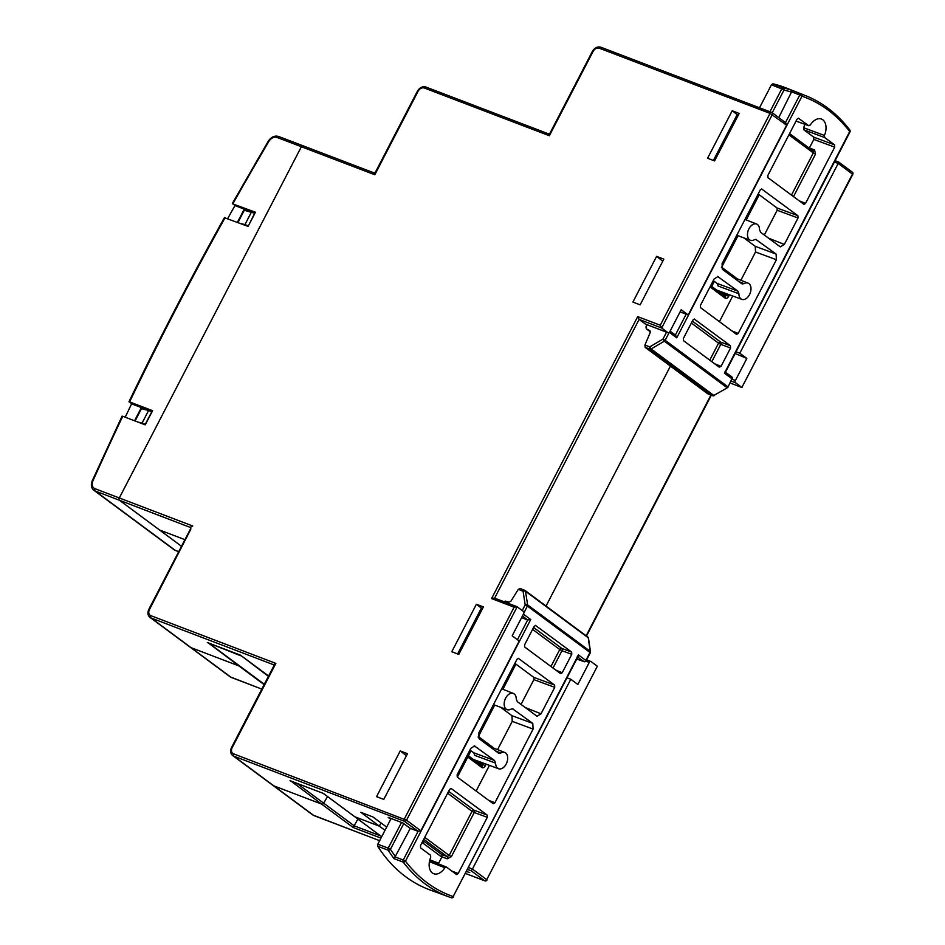 <?xml version="1.0" encoding="UTF-8"?>
<svg xmlns="http://www.w3.org/2000/svg" width="945" height="945" viewBox="0 0 945 945"><rect width="100%" height="100%" fill="white"/><g stroke="black" fill="none" stroke-linecap="round" stroke-linejoin="round"><path stroke-width="1.42" d="M737.005 117.629L735.836 117.18M714.42 158.488L715.601 158.937M714.715 160.638L713.747 159.788M386.67 827.099L372.826 816.905L360.825 812.31L379.358 826.143L381.012 822.93L379.358 826.143L385.005 830.301M190.689 527.593L119.424 500.248L159.528 529.968L184.936 539.678L159.528 529.968L181.511 546.281L119.424 500.248A1.795 1.146 -69.1 0 1 119.306 497.968L301.372 146.735A1.795 1.146 -69.1 0 1 302.943 145.754A1.795 1.146 -69.1 0 1 303.121 145.849A1.795 1.146 110.9 0 0 302.943 145.754A1.795 1.146 110.9 0 0 301.372 146.735L119.306 497.968A1.795 1.146 110.9 0 0 119.424 500.248L95.138 490.975L175.333 550.427L178.7 551.715M422.108 842.444A1.795 1.358 -53.4 0 0 424.045 841.393A1.795 1.358 126.6 0 1 422.108 842.444M481.359 765.426A1.795 1.358 126.6 0 1 481.832 767.494L467.763 757.063L457.368 777.121L471.035 750.755M467.763 757.063A1.795 1.358 -53.4 0 0 467.539 755.126M478.099 737.005A1.795 1.358 -53.4 0 0 478.383 736.58L494.707 705.088M502.894 689.283L515.935 664.134L502.894 689.283M546.045 606.04L670.418 366.105L546.045 606.04M714.326 281.397L711.065 287.693A1.795 1.358 -53.4 0 0 710.841 285.768M721.389 267.648A1.795 1.358 -53.4 0 0 721.673 267.222L737.998 235.718M746.196 219.925L759.237 194.764L746.196 219.925M381.685 836.715L354.623 816.657A1.795 1.358 -53.4 0 0 354.883 816.799L379.358 826.143L354.883 816.799A1.795 1.358 126.6 0 1 354.422 816.456M357.883 819.067L353.17 827.501L321.595 804.089L273.814 785.85L321.595 804.089A1.795 1.358 -53.4 0 0 323.627 803.144L327.584 796.611L323.627 803.144A1.795 1.358 126.6 0 1 321.595 804.089L290.836 780.995M458.065 653.054L459.235 653.503M480.651 612.195L479.469 611.746M567.035 677.825L570.804 679.266L472.429 869.057L471.26 870.841L467.692 869.471M468.649 867.616L472.429 869.057L486.734 879.665L597.358 666.237L591.027 661.547A1.795 1.146 110.9 0 0 590.849 661.453A1.795 1.146 110.9 0 0 589.267 662.433L585.912 661.146M570.804 679.266L577.844 684.475L589.267 662.433M835.085 160.697L838.652 162.056L838.191 163.438L739.805 353.229L736.037 351.788M732.103 379.228L735.411 380.492L746.845 358.438L739.805 353.229M735.411 380.492A1.795 1.146 110.9 0 0 735.541 382.76L731.146 381.083M730.166 382.985L741.86 387.462L735.541 382.76M735.151 353.477L746.845 358.438M264.127 684.641L238.884 665.918L191.103 647.679L238.884 665.918A1.795 1.358 -53.4 0 0 239.617 665.965A1.795 1.358 126.6 0 1 238.884 665.918L208.124 642.824M273.814 664.973L273.4 664.678A1.795 1.358 126.6 0 1 273.66 664.807L273.955 665.682L231.525 747.519C230.037 750.98 230.438 753.661 232.718 755.575L272.822 785.307A7.158 5.434 -53.4 0 0 273.814 785.85A7.158 5.434 126.6 0 1 272.822 785.307L312.913 815.039A7.158 5.434 126.6 0 0 313.917 815.582L379.63 840.672M122.094 416.143L92.208 480.851L92.905 480.887A7.158 5.434 -53.4 0 0 95.008 488.695L192.745 525.999L190.288 527.286A1.795 1.358 126.6 0 1 190.536 527.428L190.843 528.29L148.814 609.348C147.325 612.809 147.727 615.49 150.007 617.404L190.11 647.136A7.158 5.434 -53.4 0 0 191.103 647.679A7.158 5.434 126.6 0 1 190.11 647.136L230.202 676.868A7.158 5.434 126.6 0 0 231.206 677.411L261.812 689.094M597.358 666.237L486.734 879.665A1.795 1.358 126.6 0 1 484.631 880.752L471.26 870.841M852.024 171.966A1.795 1.358 126.6 0 1 852.496 174.034L741.86 387.462L852.792 174.364L838.191 163.438L834.411 161.997M838.652 162.056L835.096 160.674M469.736 872.483L466.594 871.585M732.198 110.766L707.581 158.252L714.562 160.922L739.179 113.435L732.198 110.766L738.163 115.385M713.392 160.473L737.053 114.817L738.08 115.562M482.434 608.745L481.371 608.084L457.604 653.94M458.774 654.389L483.391 606.903L476.398 604.245L451.793 651.719L458.774 654.389M400.243 750.932L376.547 796.647L383.776 799.411L407.472 753.697L400.243 750.932L406.409 755.752M656.61 256.367L632.902 302.081L640.143 304.845L663.839 259.131L656.61 256.367L662.764 261.186M735.328 238.518L735.163 238.388A1.795 1.358 126.6 0 1 735.553 240.443L721.413 267.73M492.038 707.876L491.872 707.758A1.795 1.358 126.6 0 1 492.262 709.813L478.111 737.1M244.79 209.329L237.951 222.524M135.088 420.986L141.915 407.791M688.22 314.98L786.606 125.189L785.638 122.696L772.077 112.644A1.795 1.358 -53.4 0 0 771.829 112.514A1.795 1.146 -69.1 0 0 771.652 112.408L600.937 47.25A1.795 1.146 110.9 0 0 599.354 48.23L770.069 113.388A1.795 1.146 -69.1 0 1 771.652 112.408A1.795 1.795 0 0 1 772.077 112.644A1.795 1.358 -53.4 0 1 772.301 114.581L661.665 327.998L667.997 332.687A1.795 1.146 110.9 0 0 668.174 332.794A1.795 1.146 110.9 0 0 669.757 331.813L681.191 309.759L688.22 314.98L680.093 311.874M390.734 819.244L388.218 817.378L403.031 823.024L410.071 828.245L417.796 831.198L420.844 830.809L519.218 641.017L512.19 635.796L523.613 613.742A1.795 1.146 110.9 0 0 523.495 611.474L516.962 606.678L494.412 598.067L491.577 598.563L637.71 316.634L660.26 325.234L770.069 113.388L786.606 125.189M660.26 325.234L661.665 327.998L639.127 319.386L645.459 324.088L667.997 332.687M476.398 604.245L481.371 608.084M145.471 424.399L142.081 423.041L148.613 410.449L141.443 408.724M142.081 423.041L137.781 422.013M152.003 411.807L148.613 410.449M145.294 424.27L151.826 411.677M254.878 213.346L244.306 210.262M248.346 225.949L254.701 213.216M248.169 225.82L244.944 224.591L251.476 211.987M244.944 224.591L240.656 223.552M376.086 171.825L374.811 174.766L373.842 172.817L278.657 136.482A1.795 1.146 110.9 0 0 277.074 137.462A7.158 5.434 -53.4 0 0 268.9 141.348A2684.131 2034.928 -53.4 0 0 232.966 203.636L234.962 205.585A2685.926 2036.286 -53.4 0 0 227.674 218.602M550.651 132.796L549.364 135.737L424.388 88.039A5.375 4.075 126.6 0 0 418.08 91.287L417.43 91.157L375.401 172.226L373.842 172.817M599.354 48.23A5.375 4.075 126.6 0 0 593.047 51.479L549.364 135.737L548.407 133.8L425.971 87.058A1.795 1.146 110.9 0 0 424.388 88.039M593.047 51.479L592.397 51.349L549.966 133.21L548.407 133.8M494.625 598.15L639.127 319.386L637.71 316.634M190.76 529.354L149.475 609.478A5.375 4.075 126.6 0 0 150.881 615.679A1.795 1.146 110.9 0 0 151.011 617.947L273.4 664.678L275.857 663.39L232.186 747.649A5.375 4.075 126.6 0 0 233.592 753.85L406.539 820.201L517.163 606.784L514.115 607.174L491.577 598.563M150.881 615.679L275.857 663.39L273.873 666.745M388.218 817.378L389.033 817.685M233.592 753.85A1.795 1.146 110.9 0 0 233.722 756.118L404.425 821.288L418.198 831.376L410.012 828.257L402.983 823.036L388.619 817.555M290.02 780.676L323.225 793.351M207.309 642.505L240.514 655.18M268.427 676.336L240.762 655.381M240.597 655.7L210.322 643.687M210.073 644.053L264.316 684.274M791.851 92.279A230.863 147.255 110.9 0 0 783.984 90.07A1.795 1.37 103.3 0 0 783.251 87.885A1.795 1.134 111.5 0 0 781.763 88.889L771.427 84.814L772.915 83.81L783.251 87.885A232.659 148.4 -69.1 0 1 792.288 90.484L778.739 117.582M771.427 84.814L759.52 107.789M647.065 324.726L645.978 326.84L646.345 328.86L649.924 330.726M792.288 90.484L801.325 94.051A232.541 148.33 -69.1 0 1 805.353 95.528L786.098 87.932A232.777 148.483 110.9 0 0 772.915 83.81M764.328 235.033L777.18 210.251L777.05 207.983L758.173 193.985M717.054 283.417L737.844 291.107L738.907 293.753L718.129 286.028L717.054 283.417L713.274 280.618M719.417 321.666L732.729 295.998M740.88 280.275L755.539 251.984L755.232 246.314L743.869 237.88M809.274 148.188L813.834 139.411L813.716 137.143L803.817 129.796L803.604 127.717A13.348 8.517 110.9 0 0 804.738 124.267M646.203 328.765L650.384 331.849L646.203 328.765M650.042 330.833L650.219 332.51L644.915 345.067L649.77 346.874A1.795 1.122 110.4 0 0 649.888 349.142L645.163 347.382L707.923 393.911L712.589 395.624A1.795 1.158 110.1 0 0 712.778 395.731L707.923 393.911M694.469 319.091L692.909 320.071L683.4 338.416L683.518 340.696L719.299 367.227L721.059 366.341L730.568 347.996L720.775 344.358A1.795 1.122 110.4 0 0 720.657 342.09L730.438 345.728L694.268 319.056M730.438 345.728L730.568 347.996M755.232 246.314L776.093 254.063L755.787 239.368M776.093 254.063L776.4 259.733L755.539 251.984M731.879 330.904L738.21 333.42L776.4 259.733M738.21 333.42L736.616 334.388M718.046 276.519L714.125 278.976L700.422 305.4L700.552 307.668L736.45 334.294M737.844 291.107L717.527 276.412M738.825 281.539L744.152 283.642A8.706 5.552 -69.1 0 1 748.097 283.122A8.706 5.552 -69.1 0 1 750.141 293.222A8.706 5.552 -69.1 0 1 741.884 299.376A8.706 5.552 -69.1 0 1 738.907 293.824A8.706 5.552 -69.1 0 1 738.907 293.753M744.152 283.642L742.12 283.913M761.824 189L760.252 189.98L722.063 263.667L722.37 269.337L741.695 283.677M777.05 207.983L797.911 215.72L761.611 188.965M797.911 215.72L798.029 218L777.18 210.251M768.521 238.152L784.338 244.424L798.029 218M784.338 244.424L780.369 246.858M756.295 239.475L754.311 239.758A8.706 5.552 -69.1 0 1 750.436 240.302A8.706 5.552 -69.1 0 1 748.322 230.178A8.706 5.552 -69.1 0 1 756.65 224.048A8.706 5.552 -69.1 0 1 759.544 229.647L760.619 232.293L779.944 246.621M803.604 127.717L824.442 135.466A13.596 8.67 110.9 0 0 821.382 119.023A13.596 8.67 110.9 0 0 810.314 124.988L808.672 125.673L798.36 118.184M824.442 135.466L824.666 137.533L803.817 129.796M813.716 137.143L834.577 144.88L824.666 137.533M834.577 144.88L834.695 147.16L813.834 139.411M799.234 200.86L805.553 203.376L834.695 147.16M805.553 203.376L803.971 204.344M798.56 118.219L797.001 119.2L767.86 175.427L767.978 177.695L803.805 204.25M796.044 121.043L808.849 125.779L796.033 121.078M645.163 347.382L644.915 345.067M669.178 332.545L665.162 340.283L662.953 339.101L649.77 346.874L651.14 348.965L713.829 395.447L727.402 387.745A1.795 1.795 0 0 0 728.063 387.025L731.902 378.721L724.461 373.204L849.697 131.591A230.757 147.184 110.9 0 0 801.986 96.213L676.738 337.826L669.367 332.368M676.738 337.826L675.604 335.215L670.099 331.14M666.544 332.167L662.953 339.101L664.323 341.192L651.14 348.965A1.795 1.358 126.6 0 1 649.888 349.142L712.589 395.624A1.795 1.358 126.6 0 0 713.829 395.447L727.402 387.745M785.484 122.59L799.765 95.032L801.986 96.213A1.795 1.382 108.9 0 0 801.325 94.051A1.795 1.134 111.5 0 0 799.765 95.032L791.993 91.96M849.401 129.701A1.795 1.288 142.6 0 1 849.827 130.02L849.827 130.02A1.795 1.288 142.6 0 1 849.697 131.591L849.992 131.922A1.795 1.795 0 0 0 849.827 130.02C837.483 113.92 822.658 102.426 805.353 95.528M724.933 371.834L724.461 373.204M410.307 828.363L394.089 858.686A232.659 148.4 -69.1 0 1 388.123 850.169A1.795 1.252 -32.7 0 0 390.427 849.307A230.863 147.255 110.9 0 0 395.589 856.761M521.569 617.687L527.676 619.955L530.712 619.554L405.464 861.167A230.757 147.184 110.9 0 0 453.175 896.545L578.423 654.932L585.865 660.449L589.999 652.475L527.393 606.064L523.908 612.809M391.112 818.512L377.787 844.228L388.218 848.126A1.795 1.134 110.5 0 0 388.123 850.169L377.693 846.259A232.777 148.483 110.9 0 0 429.845 889.859L449.265 897.018A232.541 148.33 -69.1 0 1 403.208 862.088A1.795 1.288 -37.4 0 0 405.464 861.167L403.255 859.985A1.795 1.134 110.5 0 0 403.208 862.088L394.089 858.686M377.693 846.259L377.787 844.228M474.827 755.398L473.764 752.787L494.542 760.477L495.617 763.123L474.827 755.398A8.954 5.705 -69.1 0 1 474.827 755.327M473.764 752.787L469.984 749.976M476.126 791.036L489.427 765.367M497.578 749.633L512.237 721.354L511.942 715.684L500.566 707.25M521.026 704.403L533.878 679.62L533.76 677.341L514.883 663.355M438.338 863.824L441.953 856.843L441.835 854.575L423.041 840.648M588.487 638.17L590.483 651.731A1.795 0.945 171.6 0 0 590.212 651.329L588.227 637.769A1.795 1.358 -53.4 0 0 587.778 636.989A1.795 1.795 0 0 1 588.487 638.17A1.795 0.945 171.6 0 0 588.227 637.769L525.526 591.286A1.795 1.358 -53.4 0 0 524.853 590.377A1.795 1.134 111.6 0 0 524.688 590.282A1.795 1.134 111.6 0 0 523.093 591.251L518.285 589.349L510.973 601.138L509.071 602.107L505.232 601.091L503.236 602.201M571.642 652.074L571.772 654.342L561.98 650.703A1.795 1.122 110.4 0 0 561.862 648.435L571.642 652.074L535.472 625.401M555.932 670.182L562.251 672.686L571.772 654.342M562.251 672.686L560.668 673.667M535.673 625.436L534.114 626.429L524.605 644.774L524.723 647.041L560.503 673.572M518.521 658.37L516.962 659.35L478.761 733.036L479.068 738.707L498.405 753.047L500.862 753.011A8.706 5.552 -69.1 0 1 504.795 752.492A8.706 5.552 -69.1 0 1 506.851 762.58A8.706 5.552 -69.1 0 1 498.594 768.746A8.706 5.552 -69.1 0 1 495.617 763.123M533.76 677.341L554.62 685.09L518.321 658.322M554.62 685.09L554.739 687.358L533.878 679.62M525.219 707.521L541.036 713.794L554.739 687.358M541.036 713.794L537.079 716.227M512.993 708.845L511.009 709.128A8.706 5.552 -69.1 0 1 507.146 709.671A8.706 5.552 -69.1 0 1 505.02 699.548A8.706 5.552 -69.1 0 1 513.348 693.417A8.706 5.552 -69.1 0 1 516.254 698.946A8.706 5.552 -69.1 0 1 516.254 699.016L517.317 701.651L536.654 715.991M511.942 715.684L532.803 723.421L512.485 708.726M532.803 723.421L533.098 729.103L512.237 721.354M488.589 800.273L494.908 802.777L533.098 729.103M494.908 802.777L493.325 803.758M474.744 745.889L470.823 748.345L457.132 774.77L457.25 777.038L493.16 803.663M494.542 760.477L474.225 745.782M451.178 788.413L449.607 789.394L420.466 845.61L420.584 847.878L430.507 855.225L430.719 857.292A13.596 8.67 110.9 0 0 433.672 873.688A13.596 8.67 110.9 0 0 444.859 867.77L429.42 861.675M487.183 815.074L487.301 817.342L474.26 812.499A1.795 1.122 110.4 0 0 474.13 810.231L487.183 815.074L450.966 788.366M451.84 871.054L458.16 873.558L487.301 817.342M458.16 873.558L456.577 874.538M446.146 866.943L429.691 860.422L446.323 866.99L456.411 874.444M446.501 867.085L444.859 867.77M518.285 589.349L520.175 588.522L524.499 590.235M587.542 636.859A1.795 1.358 -53.4 0 1 587.778 636.989L525.089 590.507A1.795 1.795 0 0 0 524.688 590.282L520.175 588.522M576.793 658.984L583.774 661.535A1.795 1.158 110.1 0 0 583.963 661.642L583.963 661.642A1.795 1.795 0 0 0 586.16 660.779L590.294 652.818A1.795 1.795 0 0 0 590.483 651.731M577.265 656.716L578.423 654.932M522.242 610.553L525.184 604.883L527.393 606.064A1.795 1.358 -53.4 0 0 527.617 604.918L525.526 591.286A1.795 0.921 171.3 0 0 523.093 591.251L525.184 604.883A1.795 0.921 171.3 0 1 527.617 604.918L590.212 651.329A1.795 1.358 -53.4 0 1 589.999 652.475L590.294 652.818M453.482 896.876A1.795 1.795 0 0 1 451.308 897.75L449.265 897.018A232.541 148.33 -69.1 0 0 451.285 897.738A1.795 1.382 -71.1 0 0 451.308 897.75L451.308 897.75A1.795 1.382 -71.1 0 0 453.175 896.545L578.198 656.279M152.074 411.666L141.372 407.579L134.544 420.773M254.949 213.216L234.962 205.585M122.401 416.473L122.755 416.272A2684.131 2034.928 -53.4 0 0 92.905 480.887M224.78 217.834L248.11 226.398L255.457 212.223L232.624 203.848M122.755 416.272L145.246 424.86L152.594 410.685L129.619 401.909L131.603 403.858A2685.926 2036.286 -53.4 0 0 125.224 417.217M225.134 217.633A2684.131 2034.928 -53.4 0 0 129.619 401.909L129.264 402.121M244.247 209.128L237.408 222.311M141.372 407.579L131.603 403.858M232.718 755.575A7.158 5.434 -53.4 0 0 233.722 756.118L313.917 815.582A1.795 1.146 110.9 0 0 314.094 815.677A1.795 1.146 110.9 0 0 314.295 815.724M429.845 859.832L438.657 863.198L429.833 859.855M465.613 873.487L484.631 880.752A1.795 1.146 -69.1 0 0 484.809 880.846L465.59 873.511M441.811 857.115L422.084 842.491M323.296 793.387L381.697 836.679M380.953 838.109L353.17 827.501M586.632 659.87L590.649 661.405M150.007 617.404A7.158 5.434 -53.4 0 0 151.011 617.947L231.206 677.411A1.795 1.146 110.9 0 0 231.383 677.506A1.795 1.146 110.9 0 0 231.584 677.553M481.832 767.494A3.579 2.28 110.9 0 0 485.34 765.733L486.155 764.162M586.148 635.772L710.923 395.045M721.673 267.222L735.742 277.653A1.795 1.358 126.6 0 1 735.423 278.113M736.368 278.491A3.579 2.28 110.9 0 0 735.742 277.653M729.457 294.793L728.642 296.364L726.41 295.183L727.071 293.919M724.661 296.057A1.795 1.358 126.6 0 1 725.134 298.124A3.579 2.28 110.9 0 0 728.642 296.364M725.134 298.124L711.065 287.693M478.383 736.58L492.451 747.022A1.795 1.358 126.6 0 1 492.132 747.483M493.066 747.861A3.579 2.28 110.9 0 0 492.451 747.022M296.919 783.346L354.269 825.859L380.599 835.912M720.586 291.521L720.043 292.584M720.492 292.915L726.41 295.183A1.795 1.146 110.9 0 1 724.874 296.175M477.296 760.89L476.741 761.953M477.19 762.284L483.119 764.54L483.769 763.276M485.34 765.733L483.119 764.54A1.795 1.146 -69.1 0 1 481.584 765.533M268.593 676.018L240.538 655.228L268.604 675.982M420.844 830.809L406.539 820.201A1.795 1.358 -53.4 0 1 404.425 821.288A1.795 1.146 -69.1 0 1 404.306 819.02L514.115 607.174M418.08 91.287L374.811 174.766L277.074 137.462M592.397 51.349C594.724 47.675 597.571 46.305 600.937 47.25A1.795 1.146 110.9 0 1 601.114 47.344L771.451 112.372M494.613 598.173L516.702 606.607M417.43 91.157C419.757 87.483 422.604 86.113 425.971 87.058A1.795 1.146 110.9 0 1 426.148 87.164L548.324 133.8M303.121 145.849L373.771 172.817M745.121 219.181L746.007 219.842M492.262 709.813L491.211 709.034M501.819 688.551L502.705 689.212M735.553 240.443L734.501 239.664M148.814 609.348L149.475 609.478M231.525 747.519L232.186 747.649M273.66 664.807L273.66 664.807A1.795 1.358 126.6 0 1 274.074 665.469M190.536 527.428L190.536 527.428A1.795 1.358 126.6 0 1 190.949 528.078M675.356 335.038L686.164 314.189M769.915 111.758L781.763 88.889L783.984 90.07L772.219 112.762M665.162 340.283L727.768 386.694A1.795 1.358 126.6 0 1 726.918 387.604L664.323 341.192A1.795 1.358 126.6 0 0 665.162 340.283M809.416 147.94L814.59 149.983A1.795 1.134 -68.4 0 1 813.043 150.976M791.461 195.095L813.314 152.936L815.523 154.129L814.59 149.983M815.523 154.129L793.505 196.619M709.766 360.151L718.554 343.177L720.775 344.358L711.809 361.663M714.727 363.837L721.059 366.341M692.366 321.111L720.657 342.09A1.795 1.358 126.6 0 0 718.554 343.177L691.374 323.025M789.559 133.564L813.078 150.999L813.314 152.936L788.898 134.84M732.198 379.051A1.795 1.795 0 0 0 731.678 376.795A1.795 1.358 -53.4 0 1 731.902 378.721L728.063 387.025M725.453 372.188L731.678 376.795A1.795 1.358 -53.4 0 0 731.442 376.665M395.4 857.056L403.255 859.985L418.103 831.34M517.447 639.694L527.676 619.955L522.42 616.057M403.751 823.615L390.427 849.307L388.218 848.126L401.507 822.481M441.835 854.575L447.056 856.524L423.762 839.243M523.412 614.144L530.712 619.554M441.953 856.843L447.174 858.792L451.379 856.631L449.17 855.438L472.039 811.318L447.623 793.209M448.615 791.308L474.13 810.231A1.795 1.358 -53.4 0 0 472.039 811.318L474.26 812.499L451.379 856.631M495.523 750.909L500.862 753.011M533.571 627.468L561.862 648.435A1.795 1.358 -53.4 0 0 559.759 649.522L532.578 629.37M550.97 666.497L559.759 649.522L561.98 650.703L553.014 668.009M424.754 837.341L449.17 855.438L447.056 856.524A1.795 1.122 110.4 0 1 447.174 858.792M586.16 660.779L585.865 660.449A1.795 1.358 -53.4 0 1 583.774 661.535L577.773 657.094M232.316 203.506L268.297 141.136L268.9 141.348M268.297 141.136C271.274 136.883 274.723 135.336 278.657 136.482A1.795 1.146 110.9 0 1 278.834 136.576L302.743 145.707M95.008 488.695A1.795 1.146 -69.1 0 0 95.138 490.975A8.954 6.792 126.6 0 1 93.886 490.29L174.081 549.742A8.954 6.792 -53.4 0 0 175.333 550.427A1.795 1.146 110.9 0 0 175.51 550.522A1.795 1.146 110.9 0 0 175.699 550.569M261.8 689.118L230.202 676.868M379.618 840.696L312.913 815.039M711.325 395.187L586.491 636.032M742.026 387.544L730.142 383.02M590.849 661.453L586.656 659.846M852.792 174.364A1.795 1.795 0 0 0 852.272 172.108L838.711 162.056M484.809 880.846A1.795 1.795 0 0 0 487.029 879.996M468.425 755.787L481.607 765.568M711.727 286.418L724.909 296.198M668.174 332.794L645.636 324.182M354.623 816.657L323.249 793.387L290.422 780.865M240.538 655.228L207.711 642.694M756.65 224.048L744.979 219.441M750.436 240.302L736.781 235.27M748.097 283.122L732.812 277.086M741.884 299.376L716.653 290.08M712.778 395.731A1.795 1.795 0 0 0 714.314 395.577M849.992 131.922L725.287 372.519M504.795 752.492L489.522 746.455M498.594 768.746L473.362 759.437M513.348 693.417L501.689 688.81M507.146 709.671L493.479 704.639M576.781 659.008L583.963 661.642M92.208 480.851C90.661 484.962 91.228 488.104 93.886 490.29M128.957 401.779C158.843 339.609 190.677 278.184 224.485 217.504M178.688 551.738L174.081 549.742"/></g></svg>

